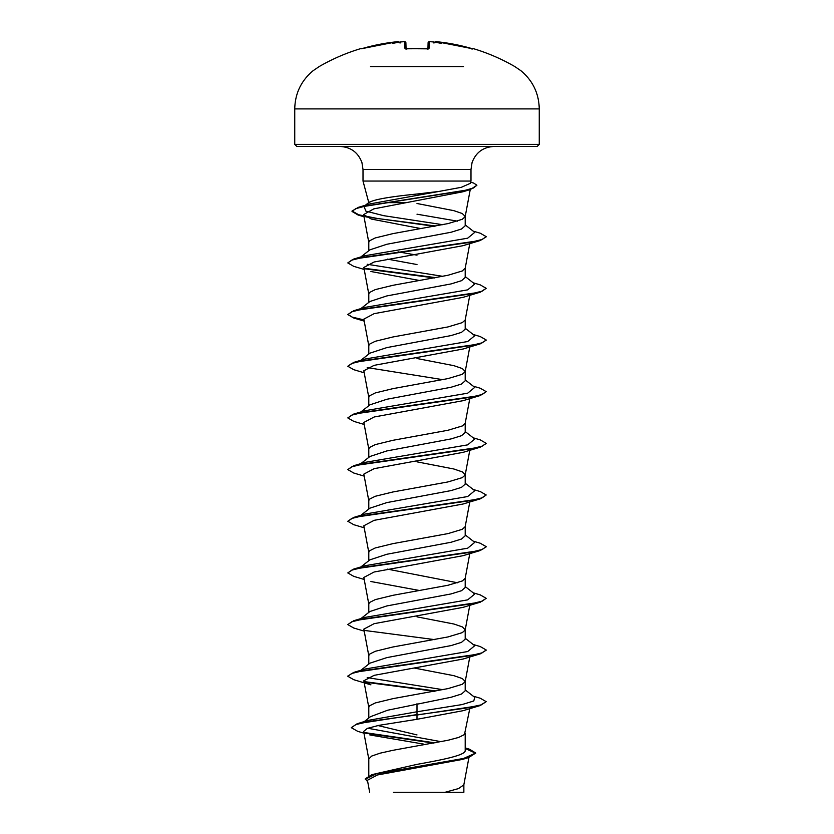<?xml version="1.0" encoding="UTF-8"?>
<svg xmlns="http://www.w3.org/2000/svg" width="834" height="834" viewBox="0 0 834 834"><rect width="100%" height="100%" fill="white"/><g stroke="black" fill="none" stroke-linecap="round" stroke-linejoin="round"><path stroke-width="1.25" d="M397.922 41.71L396.765 41.773A195.469 195.406 180 0 0 362.936 48.351L360.768 48.601A1.042 1.042 0 0 1 361.602 48.706M433.378 42.899L433.2 41.94A195.594 194.843 180 0 0 430.48 41.731L429.208 41.773L429.041 48.351L426.966 48.831A193.029 173.493 180 0 0 417 48.601A193.029 173.493 180 0 0 407.034 48.831L405.72 48.664L406.064 49.321M463.506 66.553L370.494 66.553M407.034 48.831L404.959 48.351A1.042 1.001 -1.5 0 1 405.887 48.789M399.194 42.899L398.058 41.94A141.738 67.106 36.7 0 0 392.72 43.378A141.738 74.528 -33.8 0 1 400.8 41.94A195.594 194.843 180 0 1 403.52 41.731L400.935 41.919L403.52 41.731C404.136 41.22 404.928 41.575 405.897 42.784C404.928 41.575 404.136 41.22 403.52 41.731L404.792 41.773A1.042 1.032 -1.5 0 1 405.897 42.784L406.054 48.747M417 146.45L537.179 146.45L296.821 146.45L294.746 144.376L539.254 144.376L539.254 108.9L294.746 108.9L294.746 144.376M385.371 202.641L405.178 202.641M368.962 202.641C372.944 199.691 388.957 196.814 417 194.02L438.872 191.455L461.358 187.306L470.386 183.292L470.991 181.051L363.009 181.051L363.009 169.51L470.991 169.51L472.065 162.557C475.901 152.413 483.23 147.045 494.062 146.45M360.83 256.955L369.942 249.825L386.861 244.258L451.079 232.248L461.536 229.016L465.205 225.785L465.205 216.548M457.428 221.156L417 214.192M368.795 250.721L368.795 242.246L369.525 240.817L375.248 237.94L392.897 233.635L447.983 223.595L462.297 219.29L465.184 216.673L470.251 189.526M465.205 216.413L462.297 213.546L453.925 210.679L417 203.496M368.795 775.776L368.795 758.93L371.703 756.063L380.075 753.185L392.897 750.319L447.983 740.269L458.752 737.402L464.475 734.535L469.792 708.639M465.205 747.9L469.406 749.193L475.745 753.019L463.714 758.419L372.037 774.598L417 764.371C442.76 759.753 465.82 755.166 465.205 750.517L465.205 733.222M364.302 721.577L370.442 716.708L387.633 710.224L451.111 697.255L461.546 694.024L465.205 690.802L465.205 681.555M368.795 718.022L368.795 707.263L369.525 705.825L375.248 702.958L392.897 698.652L447.983 688.603L462.297 684.297L465.184 681.691L469.792 656.963M465.205 681.43L462.297 678.553L453.925 675.686L414.3 668.055M360.83 670.307L369.942 663.166L386.851 657.609L451.069 645.589L461.494 642.368L465.205 639.136L465.205 629.889M368.795 664.072L368.795 655.597L369.525 654.158L375.248 651.291L392.897 646.986L447.983 636.936L462.297 632.631L465.184 630.024L469.792 605.296M465.205 629.764L462.297 626.887L453.925 624.02L417 616.847M360.83 618.64L369.942 611.499L386.83 605.943L451.1 593.923L461.546 590.691L465.205 587.459L465.205 578.223M457.585 582.778L387.497 569.132M368.795 612.406L368.795 603.931L369.525 602.492L375.248 599.625L392.897 595.32L447.983 585.27L462.297 580.964L465.184 578.358L469.792 553.63M360.83 566.964L369.942 559.822L386.84 554.266L451.09 542.256L461.536 539.025L465.205 535.793L465.205 526.556M368.795 560.729L368.795 552.254L369.525 550.826L375.248 547.948L392.897 543.643L447.983 533.604L462.297 529.298L465.184 526.681L469.792 501.964M360.83 515.297L369.942 508.167L386.84 502.6L451.079 490.59L461.504 487.358L465.205 484.127L465.205 474.89M368.795 509.063L368.795 500.588L369.525 499.159L375.248 496.282L392.897 491.977L447.983 481.927L462.297 477.621L465.184 475.015L469.792 450.297M465.205 474.754L462.297 471.888L453.925 469.01L417 461.838M359.256 464.861L369.942 456.49L386.82 450.933L451.1 438.913L461.546 435.682L465.205 432.46L465.205 423.213M368.795 457.397L368.795 448.921L369.525 447.483L375.248 444.616L392.897 440.31L447.983 430.261L462.297 425.955L465.184 423.349L469.792 398.631M360.132 412.507L369.942 404.824L386.861 399.257L451.079 387.247L461.536 384.026L465.205 380.794L465.205 371.547M368.795 405.731L368.795 397.255L369.525 395.816L375.248 392.95L392.897 388.644L447.983 378.594L462.297 374.289L465.184 371.683L469.792 346.954M465.205 371.422L462.297 368.545L453.925 365.678L417 358.505M359.256 361.529L369.942 353.157L386.84 347.601L451.079 335.581L461.536 332.349L465.205 329.128L465.205 319.881M368.795 354.064L368.795 345.589L369.525 344.15L375.248 341.283L392.897 336.978L447.983 326.928L462.297 322.622L465.184 320.016L469.792 295.288M360.132 309.164L369.942 301.491L386.82 295.934L451.1 283.914L461.546 280.683L465.205 277.451L465.205 268.079L462.297 270.956L447.983 275.262L392.897 285.311L375.248 289.617L369.525 292.484L368.795 293.922L368.795 302.398M417 734.921L377.958 725.549M399.465 665.449L398.068 665.188M399.465 562.116L398.068 561.855M399.465 458.783L398.068 458.523M399.465 355.44L398.068 355.18M399.465 303.774L398.068 303.513M417 264.534L387.497 259.124M417 255.162L398.068 251.847M475.745 753.019L468.729 757.533L462.474 759.42L377.468 774.963L367.44 780.259L369.681 792.3M463.86 784.606L463.86 792.3L393.346 792.3M445.002 792.3L458.492 788.589L463.829 784.877L468.948 757.47M417 703.719L417 711.767L368.305 720.347L357.161 723.735L351.26 727.655L357.703 731.335L363.968 733.18M367.752 728.238L441.155 741.697M465.205 749.766L465.205 750.517M465.205 689.906L474.744 697.37L473.775 700.967L462.088 704.574L417 711.767L417 714.582L357.161 723.735M364.395 732.544L435.035 742.865M372.037 774.598L365.25 778.81L367.721 781.802M480.259 705.533L463.068 710.693L417 719.304L417 715.009L480.259 705.533L486.201 701.665L480.926 704.897L465.925 708.129L370.098 721.327L356.108 724.485L351.26 727.655M365.313 733.169L433.701 743.104M465.205 748.494L475.724 753.238M468.729 757.533L376.363 773.816L365.25 779.248M417 719.304L378.74 725.382L367.283 728.416L363.645 731.449L368.816 759.19M369.837 734.952L423.714 744.116M364.02 216.798L358.067 215.005L352.031 211.45L355.628 208.698L365.918 205.946L470.543 189.443L462.943 191.778L373.768 208.875L363.614 214.588L371.338 219.061L421.087 228.631M364.208 269.455L353.752 266.348L347.799 262.918L351.781 260.114L363.238 257.32L480.259 240.515L463.068 245.676L374.122 262.001L363.832 267.443L368.816 294.183M370.921 271.509L419.7 280.537M364.062 320.339L353.752 318.015L347.799 314.585L351.781 311.78L363.238 308.987L480.259 292.181L463.068 297.342L374.132 313.667L363.832 319.109L368.816 345.849M364.208 372.798L353.752 369.691L347.799 366.251L351.781 363.447L363.238 360.653L480.259 343.848L463.068 349.008L374.101 365.344L363.832 370.776L368.816 397.516M364.208 424.464L353.752 421.358L347.799 417.917L351.781 415.123L363.249 412.319L480.259 395.514L463.078 400.674L374.132 417L363.832 422.442L368.816 449.182M364.208 476.131L353.752 473.024L347.799 469.584L351.781 466.79L363.249 463.985L480.259 447.191L463.068 452.351L374.122 468.666L363.832 474.119L368.816 500.848M364.208 527.797L353.752 524.69L347.799 521.26L351.781 518.456L363.249 515.652L480.259 498.857L463.058 504.017L374.143 520.333L363.832 525.785L368.816 552.515M364.208 579.463L353.752 576.357L347.799 572.927L351.781 570.122L363.249 567.329L480.259 550.523L463.068 555.684L374.112 572.009L363.832 577.451L368.816 604.191M370.921 581.517L419.7 590.545M364.208 631.13L353.752 628.023L347.799 624.593L351.781 621.789L363.249 618.995L480.259 602.19L463.068 607.35L374.112 623.676L363.843 629.117L368.816 655.858M480.259 653.856L463.058 659.027L374.122 675.342L363.832 680.784L370.932 684.85L353.741 679.7L347.799 676.259L351.781 673.455L363.249 670.661L480.259 653.856L486.17 650.218M442.864 689.687L367.189 677.604M359.381 671.433L360.465 670.776M347.83 676.04L353.741 672.402L364.979 669.056L467.666 651.542L474.744 645.704L465.205 638.239M347.799 624.593L353.741 620.725L364.979 617.389L467.666 599.875L474.744 594.027L465.205 586.563M359.381 568.1L360.465 567.443M347.799 572.927L353.741 569.059L364.979 565.723L467.666 548.199L474.754 542.361L465.205 534.896M347.799 521.26L353.741 517.393L364.979 514.057L467.666 496.532L474.754 490.694L465.205 483.23M359.381 464.767L360.465 464.1M347.799 469.584L353.741 465.726L364.979 462.38L467.666 444.866L474.754 439.028L465.205 431.564M347.799 417.917L353.741 414.06L364.979 410.714L467.666 393.2L474.754 387.362L465.205 379.897M442.864 379.678L367.189 367.596M359.381 361.424L364.979 359.047L467.666 341.533L474.754 335.695L465.205 328.231M347.799 314.585L353.741 310.717L364.979 307.381L467.666 289.867L474.754 284.029L465.205 276.554M442.864 276.346L367.189 264.263M347.799 262.918L353.741 259.051L364.979 255.715L467.666 238.19L474.754 232.352L465.205 224.888M442.677 224.711L383.671 215.672L365.928 211.158L363.937 206.373M435.796 226.035L377.687 218.529L358.745 214.776L352.031 211.023L358.453 207.322L369.837 203.923L438.872 191.455M486.201 701.665L480.259 698.235L473.17 696.14M435.932 691.032L364.26 681.618M353.741 672.402L470.762 655.597L482.219 652.793L486.201 649.999L480.259 646.558L473.17 644.474M353.741 620.725L470.762 603.931L482.219 601.126L486.201 598.332L480.259 594.892L473.17 592.797M353.741 569.059L470.762 552.264L482.219 549.46L486.201 546.666L480.259 543.226L473.17 541.13M353.741 517.393L470.762 500.598L482.219 497.794L486.201 494.989L480.259 491.56L473.17 489.464M353.741 465.726L470.762 448.921L482.219 446.127L486.201 443.323L480.259 439.893L473.17 437.798M353.741 414.06L470.762 397.255L482.219 394.461L486.201 391.657L480.259 388.227L473.17 386.132M347.799 366.251L353.741 362.394L470.762 345.589L482.229 342.784L486.201 339.991L480.259 336.561L473.17 334.465M363.978 319.891L352.282 317.128L347.83 314.366M353.741 310.717L470.762 293.922L482.229 291.118L486.201 288.324L480.259 284.884L473.17 282.789M435.932 277.68L364.26 268.277M353.741 259.051L470.762 242.256L482.229 239.452L486.201 236.648L480.259 233.218L473.17 231.122M358.453 207.322L463.631 190.746L473.483 187.984L476.902 185.221L473.66 183.053L470.678 182.208M434.535 691.282L364.812 682.149M434.535 639.615L364.823 630.483M480.259 602.19L486.201 598.332M480.259 550.523L486.17 546.875M480.259 498.857L486.201 494.989M480.259 447.191L486.17 443.542M480.259 395.514L486.201 391.657M480.259 343.848L486.17 340.199M480.259 292.181L486.201 288.324M434.535 277.941L364.823 268.809M480.259 240.515L486.17 236.866M434.399 226.295L365.907 216.892M470.543 189.443L476.902 185.221M471.064 48.351L437.235 41.773L472.784 48.799A1.042 1.032 26 0 1 473.118 48.831L471.064 48.351A195.469 195.406 180 0 0 437.235 41.773L435.963 41.731A1.042 1.032 -175 0 0 434.983 42.221M433.2 41.94A141.738 74.528 33.8 0 1 441.28 43.378A141.738 67.106 -36.7 0 0 435.942 41.94L434.806 42.899M427.946 48.747L428.103 42.784A1.042 1.032 -178.5 0 1 429.208 41.773M429.041 48.351A1.042 1.001 -178.5 0 0 428.113 48.789M426.966 48.831L405.72 48.664M400.8 41.94L400.622 42.899L400.8 41.94M398.058 41.94L398.037 41.731A1.042 1.032 -5 0 1 399.017 42.221M360.882 48.831A1.042 1.032 -26 0 1 361.205 48.789L396.765 41.773L362.196 48.549M404.959 48.351L404.792 41.773M539.254 108.9C538.92 93.408 532.811 80.679 520.927 70.734L514.797 66.553A195.604 195.604 0 0 0 473.232 48.601L473.118 48.831M427.936 49.321L428.28 48.664L407.044 48.789M360.768 48.601A195.604 195.604 0 0 0 319.203 66.553L313.073 70.734C301.189 80.679 295.08 93.408 294.746 108.9M539.254 144.376L537.179 146.45M363.009 169.51L361.935 162.557C358.099 152.413 350.77 147.045 339.938 146.45M368.774 202.579L363.009 181.051M470.991 181.051L470.991 169.51M469.302 755.573L469.031 757.011M363.603 214.588L368.816 242.506M469.792 243.622L465.184 268.35M363.832 680.784L368.816 707.524M364.979 359.047L353.741 362.394M365.292 205.289L369.472 202.037M364.208 321.121L353.752 318.015M436.391 41.71L436.943 41.752C436.463 41.252 435.765 41.564 434.827 42.67M433.065 41.919L430.48 41.731C430.094 41.21 429.302 41.564 428.103 42.784L428.113 42.722M473.232 48.601L472.002 49.143M430.292 41.721L429.479 41.7M399.173 42.67C397.912 41.564 397.109 41.273 396.765 41.773L397.057 41.752C397.537 41.252 398.245 41.564 399.173 42.67"/></g></svg>
